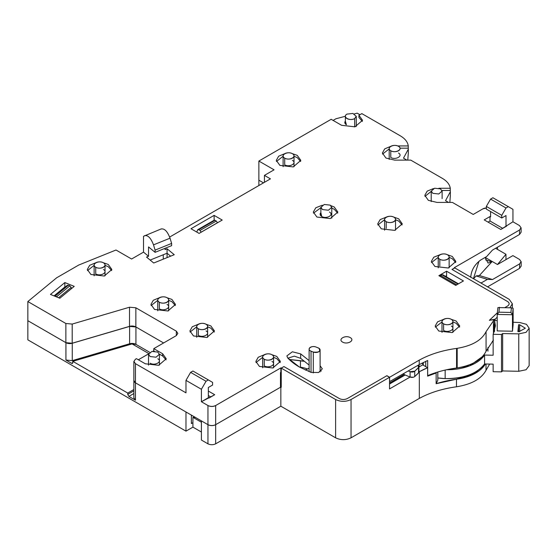<?xml version="1.0" encoding="UTF-8"?>
<svg xmlns="http://www.w3.org/2000/svg" width="557" height="557" viewBox="0 0 557 557"><rect width="100%" height="100%" fill="white"/><g stroke="black" fill="none" stroke-linecap="round" stroke-linejoin="round"><path stroke-width="0.84" d="M398.499 146.317C393.667 143.421 385.743 147.96 390.784 150.766C395.623 153.655 403.54 149.123 398.499 146.317A5.452 3.147 0 0 0 392.553 145.635A5.452 3.147 0 0 0 389.19 148.538A5.452 3.147 0 0 0 390.784 150.766A5.452 3.147 0 0 0 396.73 151.448A5.452 3.147 0 0 0 400.1 148.538A5.452 3.147 0 0 0 398.499 146.317M486.338 207.963A5.452 3.147 0 0 0 482.863 208.875L473.227 214.445L482.863 208.875L486.338 208.005M199.086 233.411L190.988 228.732L214.125 215.378L222.229 220.05L199.086 233.411L190.988 228.732L214.125 215.378L222.229 220.05L199.086 233.411M350.269 337.619C355.275 340.411 347.422 344.978 342.555 342.068C337.549 339.283 345.403 334.708 350.269 337.619C345.437 334.729 337.514 339.262 342.555 342.068C347.387 344.964 355.31 340.424 350.269 337.619M320.101 365.74L322.315 368.831L318.611 372.487L311.154 372.424L299.36 367.007L287.663 357.879L286.883 355.895L292.362 351.78L300.662 353.89L309.114 360.609M292.307 153.635L297.243 155.368L300.836 160.374L293.254 166.919L279.886 165.387L276.293 160.374L278.653 156.204L284.815 153.635M393.75 217.098L398.673 218.824L402.265 223.837L394.683 230.375L381.315 228.843L377.723 223.837L380.153 219.604L386.474 217.056M330.886 205.651L334.263 207.023L337.855 212.036L330.28 218.574L316.912 217.042L313.312 212.036L315.826 207.74L322.329 205.213M103.33 262.737L108.26 264.471L111.86 269.484L104.277 276.021L90.909 274.49L87.31 269.484L89.67 265.306L95.832 262.744M166.968 297.696L171.897 299.429L175.49 304.442L167.915 310.98L154.54 309.448L150.947 304.442L153.307 300.265L159.469 297.703M205.916 324.195L210.852 325.929L214.445 330.935L206.863 337.479L193.495 335.948L189.902 330.935L192.262 326.764L198.424 324.195M271.865 354.698L276.801 356.431L280.394 361.444L272.812 367.982L259.444 366.45L255.851 361.444L258.211 357.267L264.373 354.705M451.205 319.293L456.134 321.027L459.727 326.04L452.152 332.578L438.777 331.046L435.184 326.04L437.544 321.869L443.706 319.3M447.362 254.723L452.277 256.457L455.87 261.463L448.294 268.008L434.926 266.476L431.327 261.463L433.757 257.237L440.079 254.681M463.438 280.944L455.73 285.4L438.867 275.666L446.582 271.21L463.438 280.944L455.73 285.4L438.867 275.666L446.582 271.21L446.582 275.666L445.461 276.314L446.582 275.666L446.582 276.954L446.582 271.21L463.438 280.944M64.849 282.573L74.227 286.361L59.836 298.232L50.457 294.437L64.849 282.573L64.849 286.98L54.043 295.885L64.849 286.98L64.849 282.573L74.227 286.361L59.836 298.232L50.457 294.437L64.849 282.573M201.404 401.743L201.404 389.273L185.975 380.368L190.605 372.354L192.917 371.018L190.605 372.354L206.027 381.26L201.404 389.273L206.027 381.26L208.346 379.923L212.586 382.374L212.586 385.047L208.346 387.491L208.346 397.733L201.404 401.743L201.404 389.273L185.975 380.368L190.605 372.354L206.027 381.26L208.346 379.923L192.917 371.018L212.586 382.374L212.586 385.047L208.346 387.491L208.346 397.733L208.924 398.067L214.71 394.732L208.346 391.056L214.71 394.732L201.404 401.743L207.956 405.531C210.518 406.701 213.087 406.701 215.67 405.531L280.846 367.899L281.229 368.121L283.931 366.562L339.471 398.631C342.026 399.801 344.602 399.801 347.185 398.631L386.906 375.697L389.608 377.249L419.226 360.149C429.837 354.294 442.279 350.388 456.573 348.417L457.179 348.327C472.099 345.827 481.728 340.271 486.066 331.652L494.261 319.641L489.345 320.324L497.38 312.755M509.899 307.756L512.356 303.774L509.168 299.318L454.784 267.924L452.089 269.484L507.622 301.546C509.648 303.036 509.648 304.519 507.622 306.002L505.004 307.527L507.615 306.002C509.641 304.526 509.641 303.043 507.615 301.546L452.006 269.442L454.707 267.882L454.324 267.659L519.507 230.027L521.025 227.806L519.507 225.578L512.948 221.79L500.799 229.47L484.214 219.897L490 216.555L490.578 216.889L490.578 211.549M473.227 214.445L452.402 202.421L437.043 202.421L428.368 200.346L424.81 195.333L427.191 191.135L433.437 188.579M438.86 188.252L450.272 188.252C449.659 184.423 447.027 181.129 442.376 178.372L410.753 160.117L394.621 160.117L385.945 158.042L382.387 153.029L384.692 148.879L390.784 146.317M397.726 145.941L408.267 145.941C407.731 142.028 405.085 138.665 400.337 135.845L361.841 113.614L358.945 115.285L362.544 120.298L354.962 126.836L341.594 125.304L331.178 119.295L258.866 161.043L274.065 169.822L264.422 175.385L270.437 178.86L169.655 237.045M165.06 248.304L165.06 249.585L167.072 248.77L174.264 254.702L153.718 263.015L146.519 257.076L148.531 256.269L143.518 252.133L131.598 259.019L116.002 250.009L78.76 265.028L56.675 277.776L27.85 301.546L65.865 323.492L72.201 324.07L129.523 307.213L135.852 307.791L176.332 331.157L177.85 333.378L176.332 335.613L153.774 348.64L162.644 353.758L166.237 358.771L158.654 365.308L145.286 363.777L136.416 358.659L135.448 359.216L133.931 361.437L135.448 363.665L185.975 392.838L185.975 380.368L185.975 392.838M133.854 361.444L133.854 380.591A5.452 3.147 0 0 0 135.448 382.819L207.956 424.678L207.956 405.531A5.452 3.147 0 0 0 215.67 405.531L215.67 424.678L280.463 387.275L280.463 372.577L280.846 372.354L280.846 367.899L280.846 372.354L281.229 372.577L280.846 372.354M153.105 351.251L153.774 350.868L153.774 348.64M138.345 359.773L148.656 353.82M162.644 353.758L162.644 355.986L166.077 359.885M162.644 355.986L159.323 354.071M154.393 351.223L153.774 350.868M27.85 301.546L27.85 320.693L65.865 342.646A5.452 3.147 0 0 0 72.201 343.223L129.523 326.36A5.452 3.147 180 0 1 135.852 326.938L163.605 342.959L135.936 326.987L135.936 344.358L129.607 343.773L72.264 360.63L65.928 360.045L71.568 363.303L72.751 362.955L71.568 363.303L72.403 363.47L72.786 362.67L71.568 363.303M157.819 358.771C162.825 361.563 154.978 366.137 150.105 363.227M358.945 115.285L358.945 117.513L362.384 121.412M406.895 160.117L403.491 158.153L408.323 149.206L408.267 148.169L400.058 148.169M408.267 148.169L408.267 145.941M382.541 154.087L389.19 148.935M345.368 121.141A5.452 3.147 0 0 0 344.818 122.526A5.452 3.147 0 0 0 346.412 124.747L345.368 121.196M359.913 114.728L357.211 113.168L354.329 113.927M345.368 116.281L335.996 118.738L333.107 120.409M398.478 153.029C403.484 155.821 395.63 160.395 390.763 157.485L390.784 150.766L390.784 157.492M448.545 202.421L445.53 200.68L450.355 191.733L450.272 190.473L441.945 190.473M450.272 190.473L450.272 188.252M424.963 196.398L431.215 191.364M431.487 262.577L438.227 257.334M449.137 257.376L452.277 258.685L455.717 262.577M313.473 213.15L320.867 207.726M331.777 208.151L334.263 209.251L337.702 213.15M377.876 224.951L384.615 219.702M395.526 219.743L398.673 221.052L402.105 224.951M276.446 161.488L283.109 156.266M294.019 156.266L297.243 157.596L300.676 161.488M329.445 212.036C334.451 214.828 326.597 219.395 321.73 216.485L320.867 212.718M292.418 160.374C297.424 163.166 289.57 167.741 284.704 164.83L284.704 158.153L284.704 164.83M435.344 327.154L442 321.925M452.911 321.925L456.134 323.255L459.574 327.154M256.004 362.558L262.667 357.329M273.578 357.329L276.801 358.659L280.234 362.558M190.055 332.049L196.718 326.827M207.629 326.827L210.852 328.157L214.285 332.049M151.107 305.556L157.763 300.327M168.674 300.327L171.897 301.657L175.337 305.556M87.47 270.598L94.133 265.369M105.036 265.369L108.26 266.699L111.699 270.598M320.101 370.196L321.278 371.087M287.934 358.172L294.326 356.139L300.662 358.339L309.114 365.065M451.316 326.04C456.322 328.832 448.469 333.399 443.602 330.489L443.602 323.812A5.452 3.147 0 0 0 449.548 324.494A5.452 3.147 0 0 0 452.911 321.584A5.452 3.147 0 0 0 451.316 319.356C446.477 316.467 438.561 320.999 443.602 323.812C448.434 326.701 456.357 322.169 451.316 319.356A5.452 3.147 0 0 0 445.37 318.674A5.452 3.147 0 0 0 442 321.584A5.452 3.147 0 0 0 443.602 323.812L443.602 330.489M271.976 361.444C276.989 364.236 269.135 368.804 264.262 365.893L264.262 359.216C269.101 362.106 277.017 357.573 271.976 354.76C267.144 351.871 259.221 356.403 264.262 359.216A5.452 3.147 0 0 0 270.208 359.899A5.452 3.147 0 0 0 273.578 356.988A5.452 3.147 0 0 0 271.976 354.76A5.452 3.147 0 0 0 266.037 354.078A5.452 3.147 0 0 0 262.667 356.988A5.452 3.147 0 0 0 264.262 359.216L264.262 365.893M206.027 330.935C211.033 333.727 203.187 338.301 198.313 335.391L198.313 328.714A5.452 3.147 0 0 0 204.259 329.396A5.452 3.147 0 0 0 207.629 326.486A5.452 3.147 0 0 0 206.027 324.258C201.195 321.368 193.272 325.901 198.313 328.714C203.152 331.603 211.068 327.07 206.027 324.258A5.452 3.147 0 0 0 200.088 323.575A5.452 3.147 0 0 0 196.718 326.486A5.452 3.147 0 0 0 198.313 328.714L198.313 335.391M167.079 304.442C172.085 307.234 164.231 311.802 159.365 308.891L159.365 302.214A5.452 3.147 0 0 0 165.304 302.897A5.452 3.147 0 0 0 168.674 299.986A5.452 3.147 0 0 0 167.079 297.758A5.452 3.147 0 0 0 161.133 297.076A5.452 3.147 0 0 0 157.763 299.986A5.452 3.147 0 0 0 159.365 302.214L159.365 308.891M103.442 269.484C108.448 272.276 100.594 276.843 95.727 273.933L95.727 267.256C100.559 270.145 108.483 265.612 103.442 262.8C98.61 259.91 90.687 264.443 95.727 267.256L95.727 273.933M143.518 252.133L143.518 236.286L161.307 228.878M264.422 175.385L264.422 182.327M258.866 185.537L258.866 180.196L263.496 182.863L258.866 180.196L263.496 182.863L258.866 180.196L258.866 161.043M407.773 160.117L408.323 152.869M449.847 202.421L450.362 195.41M502.727 228.356L490 221.011L488.071 222.125M521.039 232.255L519.507 234.483L492.451 250.1L486.658 256.568L492.451 250.1M167.072 248.77L167.072 257.613L167.072 253.226L150.146 260.07L167.072 253.226L170.644 256.171L167.072 253.226L167.072 248.77L174.264 254.702L153.718 263.015L146.519 257.076M281.236 372.577L281.229 368.121L280.846 367.899M427.672 360.504L427.672 375.641L427.672 360.504L419.226 364.605L389.531 381.663M506.007 225.801L506.007 215.552L501.766 218.003L501.766 215.329L506.007 207.984L508.318 206.647L512.948 209.321L512.948 221.79M508.318 206.647L492.896 197.742L490.578 199.079L486.338 206.424L486.338 209.098L501.766 218.003M490 221.011L490 216.555M480.559 260.112C474.508 264.638 471.236 270.375 470.735 277.337C471.271 270.34 474.543 264.596 480.559 260.112L486.658 256.568L480.559 260.084M501.766 215.329L486.338 206.424M506.007 207.984L490.578 199.079M419.226 364.605L419.226 360.149M389.608 377.249L389.608 381.705M494.261 324.097L494.261 331.951L494.261 324.097L493.439 324.975L493.446 333.754M486.066 351.244C481.728 359.864 472.099 365.42 457.179 367.926L456.573 368.017L456.573 348.417L456.573 368.017C446.046 369.437 436.409 371.985 427.672 375.641L427.672 375.641A79.547 45.925 180 0 1 456.573 368.017A87.352 50.429 180 0 1 457.179 367.926L457.179 348.327L457.179 367.926C472.106 365.42 481.735 359.864 486.066 351.244L493.446 340.111L486.066 351.244L486.066 331.652M144.465 235.715C147.87 234.908 150.877 237.957 153.509 244.864L155.097 250.107L155.097 252.335L148.531 246.918L148.531 256.269M155.097 252.335L171.633 245.651L171.633 243.423L170.038 238.187C167.413 231.28 164.399 228.231 160.994 229.031M171.633 243.423L155.097 250.107M500.799 229.47L506.585 226.135M521.094 266.135L519.577 268.37L487.57 286.848M489.652 364.069L486.01 370.335C481.311 378.892 471.466 384.379 456.475 386.795C442.293 388.744 429.907 392.615 419.317 398.408L351.042 437.816C345.897 440.253 340.759 440.253 335.613 437.816L280.846 406.199L215.67 443.832C213.108 445.001 210.539 445.001 207.956 443.832L201.404 440.044L201.404 420.89L207.956 424.678C210.539 425.847 213.108 425.847 215.67 424.678L280.846 387.045L280.846 406.199M201.404 432.03L192.917 427.128L185.975 431.139L27.85 339.847L27.85 320.693L66.005 342.715M148.747 353.535L132.079 343.913L72.786 361.333L127.741 393.061L127.741 394.398L128.897 396.403L135.448 400.184L133.931 397.963M72.786 361.333L72.786 362.67L72.786 361.333L132.079 343.913M185.975 431.139L185.975 411.985L207.956 424.678L207.956 405.531M135.448 363.665L135.448 382.819L185.975 411.985L135.448 382.819L133.938 380.591M72.201 324.07L72.201 343.223L129.523 326.36L135.936 326.987A5.452 3.147 0 0 0 129.607 326.409L129.607 343.773A5.452 3.147 180 0 1 135.936 344.358L135.936 326.987L129.607 326.409L129.607 343.773L72.264 360.63L72.264 343.258A5.452 3.147 180 0 1 65.928 342.68L27.85 320.693M127.741 393.061L133.854 389.531M149.742 352.323L135.936 344.358M497.485 249.376L497.485 247.197M195.465 417.465L192.917 417.332L201.404 422.227L192.917 417.332L192.917 427.128M191.371 423.564L192.917 422.672L191.371 423.564L191.371 415.104M281.236 387.268L280.846 387.045L281.236 387.268L281.236 368.121L335.613 399.515L335.613 437.816M389.531 377.298L386.83 375.738L389.531 377.298L389.531 388.918L410.091 377.047L410.077 371.693L408.253 370.941L410.077 371.693L410.077 377.04L389.531 388.918L389.531 377.298L351.042 399.515C345.897 401.952 340.759 401.952 335.613 399.515M427.63 376.135L436.138 373.023L436.138 383.71L437.816 380.222L437.816 372.013L437.816 380.222L436.138 383.71L456.475 379.226L474.286 373.74L485.377 363.979A39.93 23.053 180 0 1 456.475 379.226A79.63 45.973 0 0 0 436.138 383.71L436.138 373.023A79.63 45.973 0 0 0 427.63 376.135L427.63 367.717A79.63 45.973 0 0 0 419.317 371.735L419.317 398.408M497.373 312.79L489.499 320.219L495.103 319.21L495.103 320.456L495.103 319.21L497.206 317.156M481.004 283.06L487.389 279.384L492.52 279.537L519.577 263.914L521.094 261.693L519.577 259.465L512.913 255.614L505.965 259.618L505.965 254.277L497.485 264.519L485.182 257.418L497.485 264.519L505.965 259.618M505.965 254.277L495.591 248.29L505.965 254.277L497.485 264.519M484.91 269.379L491.873 261.825L479.389 275.506L492.52 279.537M473.534 278.751L476.138 275.924L487.389 279.384M473.422 278.688L478.95 261.296M476.138 275.924L479.389 275.506M485.063 257.487L488.078 263.064L491.873 261.825L485.613 259.896L491.873 261.825M432.817 193.335L438.763 193.982L442.042 191.114L440.524 188.879L434.578 188.231L431.299 191.1L432.817 193.335M214.125 219.827L214.515 220.05L214.125 219.827L214.125 215.378L214.125 220.231M386.83 375.738L347.185 398.624C344.602 399.794 342.033 399.794 339.471 398.624L283.931 366.562L281.236 368.121M354.677 118.564L354.677 126.899L354.677 118.564L356.195 116.336L352.908 113.454L346.969 114.108A5.452 3.147 0 0 0 345.368 116.336A5.452 3.147 0 0 0 348.738 119.247A5.452 3.147 0 0 0 354.677 118.564C349.81 121.475 341.956 116.9 346.969 114.108M292.418 153.697A5.452 3.147 0 0 0 286.472 153.015A5.452 3.147 0 0 0 283.109 155.925A5.452 3.147 0 0 0 284.704 158.153A5.452 3.147 0 0 0 290.65 158.836A5.452 3.147 0 0 0 294.019 155.925A5.452 3.147 0 0 0 292.418 153.697C287.586 150.808 279.663 155.34 284.704 158.153C289.543 161.043 297.459 156.51 292.418 153.697M330.176 205.129L324.23 204.475L320.95 207.343L322.461 209.578L328.414 210.233L331.694 207.364L330.176 205.129M320.867 212.683A5.452 3.147 0 0 0 320.129 214.264A5.452 3.147 0 0 0 321.73 216.485M386.217 221.644A5.452 3.147 0 0 0 392.156 222.327A5.452 3.147 0 0 0 395.526 219.423A5.452 3.147 0 0 0 393.931 217.195A5.452 3.147 0 0 0 387.985 216.513A5.452 3.147 0 0 0 384.615 219.423A5.452 3.147 0 0 0 386.217 221.644L386.217 228.335L386.217 221.644C391.049 224.541 398.972 220.001 393.931 217.195C389.092 214.306 381.176 218.838 386.217 221.644M447.536 254.828C442.704 251.931 434.78 256.464 439.821 259.277C444.66 262.166 452.576 257.633 447.536 254.828A5.452 3.147 0 0 0 441.59 254.138A5.452 3.147 0 0 0 438.227 257.049A5.452 3.147 0 0 0 439.821 259.277A5.452 3.147 0 0 0 445.767 259.959A5.452 3.147 0 0 0 449.137 257.049A5.452 3.147 0 0 0 447.536 254.828M443.017 275.095L457.986 284.091L441.959 274.838L440.664 275.59L456.691 284.843L440.664 275.59L439.926 276.272M497.206 320.553L494.539 320.428L495.445 325.817L493.147 334.304L501.481 334.472L502.665 333.552L518.762 333.88L526.073 332.341L529.15 328.219L526.469 324.327L519.897 322.559L513.122 322.245M512.475 331.227L497.206 330.921L497.206 314.44L512.475 314.754L513.122 308.293L513.122 324.773L512.475 331.227L512.475 314.754L510.936 312.435L511.396 307.826L513.122 308.293M517.899 331.638L518.588 324.724L519.681 324.759L525.328 328.219L518.985 331.68L517.899 331.638M529.15 328.219L529.15 365.629L526.073 369.751L518.762 371.282L518.762 333.88M484.576 363.965L484.576 355.06L484.576 363.965A39.819 22.99 180 0 1 445.154 378.6L445.154 370.078L445.154 378.6A39.819 22.99 180 0 1 437.816 377.959L445.154 378.6C463.765 378.635 476.91 373.754 484.576 363.965L493.147 364.139L493.147 371.707L501.481 371.881L502.665 370.955L518.762 371.282M502.665 370.955L502.665 333.552M501.481 371.881L501.481 334.472M484.576 355.06L469.648 365.831L446.721 369.73A39.819 22.99 0 0 0 484.576 355.06L493.147 355.234L493.147 334.304M494.539 320.428L494.539 331.192M493.147 341.295L492.43 341.26M518.588 331.666L518.588 324.724M511.396 307.826L497.895 307.582L497.206 314.44L498.94 312.199L510.936 312.435M499.434 307.269L498.94 312.199M315.923 346.997A4.365 2.52 0 0 0 311.433 346.858A4.365 2.52 0 0 0 309.114 349.079A4.365 2.52 0 0 0 311.036 351.168L311.036 372.382L311.036 351.168L313.299 352.052C319.091 352.623 320.923 351.321 318.792 348.16A4.365 2.52 0 0 0 318.186 347.874L315.923 346.997C311.384 345.131 306.308 349.42 311.036 351.168L313.299 352.052A4.365 2.52 0 0 0 317.789 352.184A4.365 2.52 0 0 0 320.101 349.963A4.365 2.52 0 0 0 318.792 348.16L315.923 346.997M397.698 379.303L397.566 378.899M418.446 365.058L419.95 366.457A33.274 19.21 0 0 1 418.446 365.058M423.292 364.522L421.941 363.157M418.927 366.896L418.927 371.958A3.272 1.887 180 0 1 418.537 372.849A81.809 47.234 180 0 1 414.721 376.546A3.272 1.887 180 0 1 410.077 377.04L403.936 374.485L403.936 373.434L403.936 374.485A70.906 40.94 180 0 1 389.531 383.049M419.303 371.728L427.63 367.717L422.7 364.87L418.927 367.049M405.162 374.993L389.531 384.017M287.663 357.879A66.541 38.419 0 0 0 299.36 367.007M418.015 365.308L418.537 367.502L414.721 371.206L410.077 371.693A3.272 1.887 0 0 0 414.721 371.206L414.721 376.546L414.721 371.206A81.809 47.234 0 0 0 418.537 367.502L418.537 372.849L418.537 367.502A3.272 1.887 0 0 0 418.927 366.61A3.272 1.887 0 0 0 418.015 365.301M309.114 368.066L305.361 370.078A27.272 15.742 0 0 0 309.114 368.066M436.138 373.023L436.416 372.445L436.138 373.023M313.299 372.918L313.299 352.052L313.299 372.918M423.292 365.211L423.292 362.489M425.743 366.631L425.743 361.34M489.345 320.324L494.261 319.641M476.082 372.835L476.604 372.417M454.324 267.659L454.707 267.966M445.837 276.523L445.837 276.098M489.499 320.303L495.103 319.21M487.953 351.195L487.953 347.533M439.821 265.961L439.821 259.277L439.821 265.961M457.179 348.327A87.352 50.429 0 0 0 456.573 348.417M441.959 274.838L440.664 275.59M418.927 371.742L418.537 372.849L414.721 376.546M413.315 377.235L410.077 377.04L403.936 374.485L389.475 383.077M198.731 229.672L197.596 229.978L196.781 232.081L197.596 229.978L214.988 220.293L198.731 229.672L200.033 230.424L198.731 229.672M197.93 229.595L197.596 229.978M213.93 220.551L214.988 220.293L216.283 221.045L200.033 230.424L216.283 221.045L214.988 220.293M103.442 262.8A5.452 3.147 0 0 0 97.496 262.117A5.452 3.147 0 0 0 94.133 265.028A5.452 3.147 0 0 0 95.727 267.256A5.452 3.147 0 0 0 101.673 267.938A5.452 3.147 0 0 0 105.036 265.028A5.452 3.147 0 0 0 103.442 262.8M201.119 232.185L217.467 222.744L216.283 221.045L217.467 222.744L201.119 232.185L200.033 230.424M163.257 259.151L163.257 254.765M167.079 297.758C162.24 294.869 154.324 299.401 159.365 302.214C164.197 305.104 172.12 300.571 167.079 297.758M150.105 356.543L156.051 357.197L159.337 354.315L157.819 352.087L151.88 351.432L148.594 354.315L150.105 356.543M215.67 405.531L215.67 424.678A5.452 3.147 180 0 1 207.956 424.678C210.518 425.847 213.087 425.847 215.67 424.678L280.846 387.045M299.582 367.133L300.432 367.23L300.46 360.692L289.18 359.446L303.753 361.277A16.501 9.525 0 0 0 300.46 360.692L300.432 367.23A16.362 9.448 180 0 1 307.422 369.068M281.236 385.145L280.463 384.497A80.452 46.447 180 0 0 281.236 385.145M208.346 395.512L210.852 396.96L208.346 395.512M280.624 374.45L280.624 374.45A77.994 45.026 0 0 0 281.236 375.014L280.624 374.45M280.463 376.929A80.452 46.447 0 0 0 281.236 377.576L280.463 376.929M71.185 287.391L69.827 285.818L68.358 285.226L55.164 296.087L56.633 296.686L69.827 285.818L71.185 287.391L58.617 297.737L71.185 287.391L71.463 288.644L71.185 287.391M57.413 297.25L56.633 296.686L69.827 285.818L68.358 285.226L55.164 296.087L54.44 296.025M67.119 285.595L68.358 285.226M55.164 296.087L56.633 296.686M72.264 360.63L72.264 343.258L129.607 326.409L72.264 343.258L65.928 342.68L65.928 360.045M191.371 415.55L191.761 415.327L191.371 415.55M201.404 420.89L201.404 440.044M163.605 342.959L135.936 326.987M339.471 398.624L283.931 366.562M176.332 331.157L176.332 335.613M135.852 307.791L135.852 326.938M129.523 307.213L129.523 326.36M65.865 342.646L65.865 323.492M300.662 358.339L300.662 353.89M519.507 234.483L519.507 230.027M493.439 320.519L493.439 324.975M170.038 238.187L153.509 244.864M135.448 400.184L135.448 382.819M133.854 390.868L127.741 394.398M128.897 396.403L133.854 393.534M207.956 424.678L207.956 443.832M215.67 424.678L215.67 443.832M351.042 399.515L351.042 437.816M456.475 386.795L456.475 379.226M486.01 363.993L486.01 370.335M519.577 263.914L519.577 268.37M481.297 282.9L480.071 282.524M519.681 324.759L519.681 331.673M408.323 153.342L408.323 149.199M450.362 195.883L450.362 191.733M521.101 232.255L521.101 227.799M133.854 380.591L133.854 397.963M512.356 303.774L512.356 308.084M521.178 266.142L521.178 261.693M442.126 191.107L442.126 198.605M431.215 191.107L431.215 201.564M356.278 116.336L356.278 126.467M283.109 155.925L283.109 166.717M294.019 155.925L294.019 166.717M345.368 116.336L345.368 123.849M331.777 207.357L331.777 218.149M320.867 207.357L320.867 215.81M389.19 148.538L389.19 159.379M395.526 219.423L395.526 230.152M384.615 219.423L384.615 230.201M442.752 274.74L458.467 283.819M309.114 349.079L309.114 371.658M320.101 349.963L320.101 371.888M452.911 321.584L452.911 332.376M449.137 257.049L449.137 267.785M438.227 257.049L438.227 267.826M442 321.584L442 332.383M214.194 220.196L197.888 229.609M94.133 265.028L94.133 275.826M105.036 265.028L105.036 275.819M168.674 299.986L168.674 310.778M157.763 299.986L157.763 310.778M207.629 326.486L207.629 337.277M196.718 326.486L196.718 337.277M159.42 354.315L159.42 365.113M148.51 354.315L148.51 365.113M67.341 285.275L54.321 295.997M273.578 356.988L273.578 367.78M262.667 356.988L262.667 367.78"/></g></svg>
